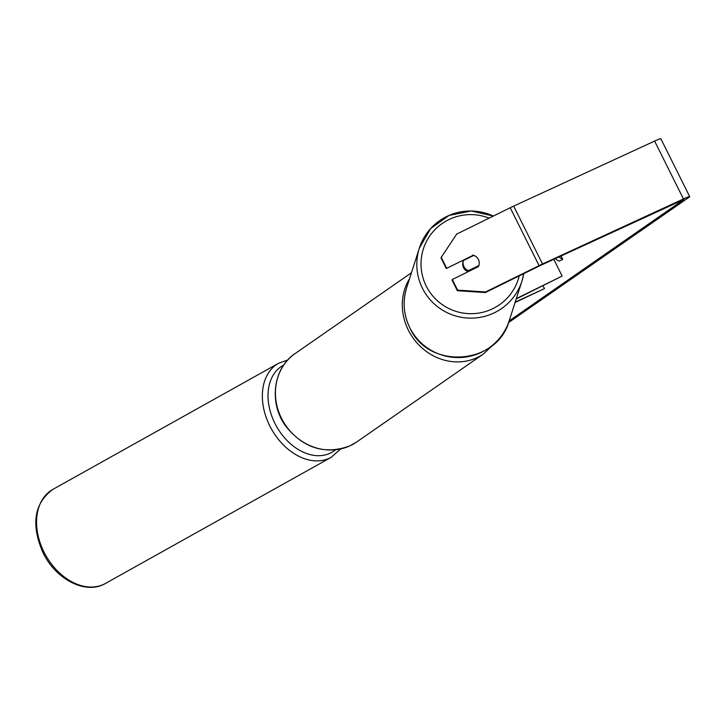 <?xml version="1.0" encoding="UTF-8"?>
<svg xmlns="http://www.w3.org/2000/svg" width="726" height="726" viewBox="0 0 726 726"><rect width="100%" height="100%" fill="white"/><g stroke="black" fill="none" stroke-linecap="round" stroke-linejoin="round"><path stroke-width="1.09" d="M472.363 255.697L446.272 268.529L472.363 255.697A8.104 8.059 -156.6 0 1 472.962 255.833M479.196 262.059A8.104 8.059 23.4 0 0 472.626 255.08M457.607 290.119L452.307 279.501L452.044 280.109L457.344 290.727L457.607 290.119L485.594 291.952L485.331 292.56L540.289 265.535L683.901 199.496L509.153 320.919M485.594 291.952L539.082 265.634A11.344 0.753 -26.5 0 1 542.522 263.992L683.456 198.96A11.344 0.753 -26.5 0 1 689.7 196.61A11.344 0.753 -26.5 0 1 688.929 197.345L508.572 322.571M446.535 267.921L441.245 257.303L456.736 234.071L510.224 207.754A11.344 0.753 -26.5 0 1 513.663 206.111L654.598 141.08A11.344 0.753 -26.5 0 1 660.841 138.73L689.7 196.61M441.245 257.303L440.981 257.911L446.272 268.529M485.331 292.56L457.344 290.727M452.307 279.501L478.398 266.66A8.104 8.059 23.4 0 0 478.87 265.525A8.104 8.05 17.8 0 0 478.879 265.489A8.104 8.05 17.8 0 0 473.806 255.416L463.46 260.507A8.104 8.05 17.8 0 0 468.515 270.616L478.87 265.525M515.188 302.116L544.455 288.621L515.07 302.497M543.03 285.772L544.455 288.621M553.793 259.309L562.142 276.061L516.313 298.613M516.204 298.976L562.142 276.061M463.451 260.534L463.088 261.669A8.104 8.05 17.8 0 0 468.098 271.724M463.442 260.57L463.206 261.287M472.717 255.951A8.104 8.05 17.8 0 0 472.091 255.833M463.805 259.908A8.104 8.05 17.8 0 0 463.524 260.48M468.515 270.616L468.261 271.397A8.104 8.05 17.8 0 0 468.569 271.497M468.261 271.397L478.534 266.351M558.811 256.986L562.741 259.363L561.044 255.96M555.063 258.719L559.12 261.178L562.741 259.363M331.21 457.307L105.424 583.459A53.878 38.387 -119.2 0 1 43.642 551.333A53.878 38.387 -119.2 0 1 52.871 489.388L278.657 363.245A53.878 38.387 60.8 0 0 269.428 425.182A53.878 38.387 60.8 0 0 331.21 457.307L340.675 448.977M335.439 449.848A49.822 35.501 -119.2 0 1 274.573 422.677A49.822 35.501 -119.2 0 1 283.73 365.06M510.224 207.754L539.082 265.634M513.663 206.111L542.522 263.992M654.598 141.08L683.456 198.96M356.738 441.952L349.887 445.864C325.257 454.93 303.967 448.486 286.026 426.525C268.566 403.402 272.849 368.118 295.282 353.444A53.878 48.914 55.2 0 0 283.512 421.997A53.878 48.914 55.2 0 0 349.996 445.809A53.878 48.914 55.2 0 0 356.738 441.952L483.625 353.843A53.878 48.914 -124.8 0 1 476.882 357.7A53.878 48.914 -124.8 0 1 416.297 342.146A53.878 48.914 -124.8 0 1 409.537 278.711M509.298 320.475C497.555 365.251 428.276 370.296 409.809 327.735C403.52 314.721 402.485 301.308 406.705 287.523A53.878 53.533 17.8 0 0 462.126 357.419A53.878 53.533 17.8 0 0 509.298 320.475L521.958 281.053L523.764 273.648A53.878 53.533 -162.2 0 1 422.468 288.295A53.878 53.533 -162.2 0 1 493.326 216.067M489.115 218.145A49.822 49.513 17.8 0 0 426.235 286.071A49.822 49.513 17.8 0 0 519.226 275.88M105.424 583.459C85.595 595.256 55.149 579.03 42.671 551.978C30.873 524.027 34.267 503.163 52.871 489.388M287.805 359.96L278.657 363.245M295.282 353.444L411.433 272.785M483.625 353.843L493.725 344.215M406.705 287.523L419.365 248.101L430.654 228.563L449.04 215.422L471.247 210.994L493.353 216.058"/></g></svg>
